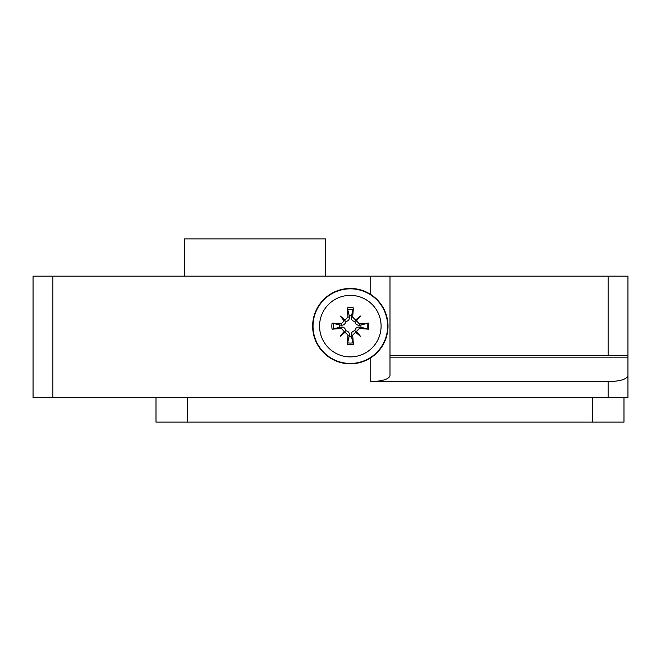 <?xml version="1.0" encoding="UTF-8"?>
<svg xmlns="http://www.w3.org/2000/svg" width="661" height="661" viewBox="0 0 661 661"><rect width="100%" height="100%" fill="white"/><g stroke="black" fill="none" stroke-linecap="round" stroke-linejoin="round"><path stroke-width="0.99" d="M389.99 357.155L627.95 357.155L627.95 397.525L627.95 276.166L627.95 355.486L389.99 355.486L627.95 355.486L627.95 276.166L608.12 276.166L608.12 355.486M155.996 397.525L155.996 422.115L623.984 422.115L623.984 397.525M627.95 357.155L627.95 375.712C626.752 379.315 620.142 381.298 608.12 381.661L370.16 381.661C382.182 381.298 388.792 379.315 389.99 375.712L389.99 276.166L33.05 276.166L33.05 397.525L627.95 397.525L627.95 375.712M389.99 276.166L608.12 276.166M350.33 363.814A37.677 37.677 0 0 1 312.653 326.137A37.677 37.677 0 0 1 350.33 288.46A37.677 37.677 0 0 1 388.007 326.137A37.677 37.677 0 0 1 350.33 363.814M349.198 336.697A10.617 10.617 0 0 0 351.462 336.697L353.371 344.381A63.332 5.519 -95.5 0 0 352.668 335.152L359.344 328.476A63.332 5.519 5.5 0 0 368.574 329.178L360.889 327.269A10.617 10.617 0 0 0 360.889 325.005L359.477 325.204C357.031 325.402 355.494 324.204 354.874 321.593C352.263 320.973 351.065 319.437 351.264 316.991L353.371 307.894A18.491 18.491 0 0 0 347.289 307.894A63.332 5.519 84.5 0 0 347.992 317.123L341.316 323.799A63.332 5.519 -174.5 0 0 332.086 323.097L339.771 325.005A10.617 10.617 0 0 0 339.771 327.269L341.183 327.071C343.629 326.873 345.166 328.071 345.786 330.682C348.397 331.301 349.595 332.838 349.396 335.284L347.289 344.381A18.491 18.491 0 0 0 353.371 344.381M360.889 325.005L368.574 323.097A63.332 5.519 174.5 0 0 359.344 323.799L352.668 317.123A63.332 5.519 -84.5 0 0 353.371 307.894M368.574 329.178A18.491 18.491 0 0 0 368.574 323.097M351.462 315.578A10.617 10.617 0 0 0 349.198 315.578L347.289 307.894M339.771 327.269L332.086 329.178A63.332 5.519 -5.5 0 0 341.316 328.476L347.992 335.152A63.332 5.519 95.5 0 0 347.289 344.381M332.086 323.097A18.491 18.491 0 0 0 332.086 329.178M319.56 326.137A30.77 30.77 0 0 1 350.33 295.368A30.77 30.77 0 0 1 381.1 326.137A30.77 30.77 0 0 1 350.33 356.907A30.77 30.77 0 0 1 319.56 326.137M345.133 332.219A62.696 10.89 138.8 0 1 340.217 336.251A62.696 10.89 -48.8 0 1 344.249 331.335M344.249 320.94A62.696 10.89 -131.2 0 1 340.217 316.024A62.696 10.89 41.2 0 1 345.133 320.056M355.527 320.056A62.696 10.89 -41.2 0 1 360.443 316.024A62.696 10.89 131.2 0 1 356.411 320.94M356.411 331.335A62.696 10.89 48.8 0 1 360.443 336.251A62.696 10.89 -138.8 0 1 355.527 332.219M360.443 316.024L354.874 321.593M340.217 316.024L345.786 321.593C345.166 324.204 343.629 325.402 341.183 325.204L339.771 325.005M340.217 336.251L345.786 330.682M360.443 336.251L354.874 330.682C355.494 328.071 357.031 326.873 359.477 327.071L360.889 327.269M349.198 315.578L349.396 316.991C349.595 319.437 348.397 320.973 345.786 321.593M351.462 336.697L351.264 335.284C351.065 332.838 352.263 331.301 354.874 330.682M325.741 276.166L325.741 238.885L184.551 238.885L184.551 276.166M592.256 397.525L592.256 422.115M187.724 397.525L187.724 422.115M52.88 397.525L52.88 276.166M370.16 358.171L370.16 381.661M370.16 276.166L370.16 294.104M608.12 381.661L608.12 397.525M353.164 342.828A16.93 16.93 0 0 1 347.496 342.828M367.02 323.303A16.93 16.93 0 0 1 367.02 328.971M347.496 309.447A16.93 16.93 0 0 1 353.164 309.447M333.64 328.971A16.93 16.93 0 0 1 333.64 323.303M350.33 363.443A37.305 37.305 0 0 0 387.635 326.137A37.305 37.305 0 0 0 350.33 288.832A37.305 37.305 0 0 0 313.025 326.137A37.305 37.305 0 0 0 350.33 363.443M341.316 328.476L341.183 327.071M347.992 317.123L349.396 316.991M341.316 323.799L341.183 325.204M352.668 317.123L351.264 316.991M347.992 335.152L349.396 335.284M352.668 335.152L351.264 335.284M359.344 328.476L359.477 327.071M359.344 323.799L359.477 325.204"/></g></svg>
